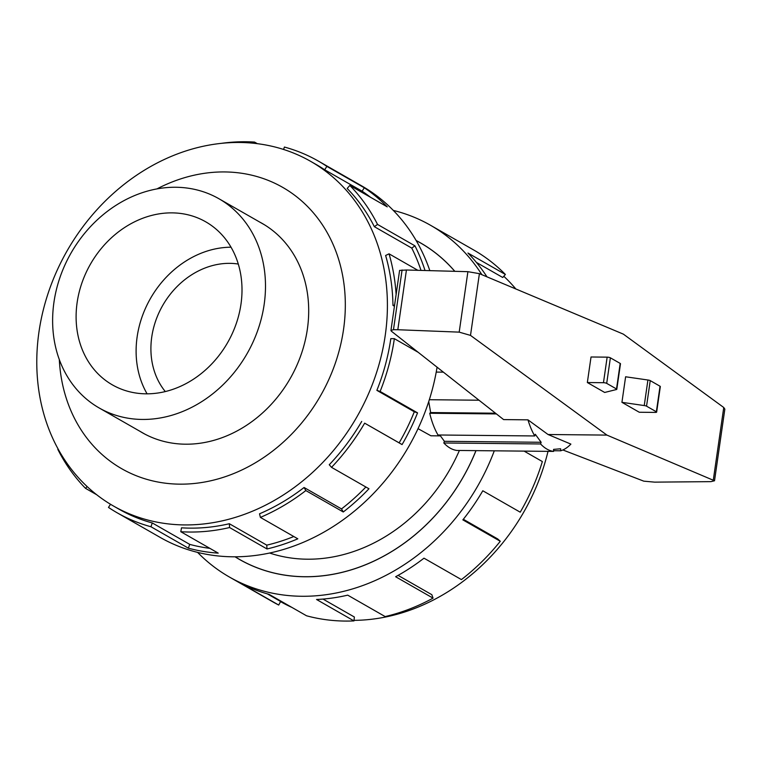 <?xml version="1.0" encoding="UTF-8"?>
<svg xmlns="http://www.w3.org/2000/svg" width="763" height="763" viewBox="0 0 763 763"><rect width="100%" height="100%" fill="white"/><g stroke="black" fill="none" stroke-linecap="round" stroke-linejoin="round"><path stroke-width="1.14" d="M454.767 271.323A182.281 153.334 -60.2 0 0 420.489 242.93A182.281 153.334 -60.2 0 0 416.159 240.564M440.432 435.883L430.904 435.787L418.048 428.663M269.654 553.041A164.102 138.036 -60.2 0 0 459.393 450.466M238.285 264.046A77.177 64.922 -60.2 0 0 151.751 337.008A77.177 64.922 -60.2 0 0 165.304 391.572M53.944 302.301A120.544 101.393 -60.2 0 0 99.19 407.976A120.544 101.393 -60.2 0 0 264.17 304.408A120.544 101.393 -60.2 0 0 218.924 198.733A120.544 101.393 -60.2 0 0 53.944 302.301M231.008 247.202A93.944 79.018 -60.2 0 0 137.14 336.864A93.944 79.018 -60.2 0 0 147.097 393.842M77.139 302.529A93.944 79.018 119.8 0 1 205.714 221.814A93.944 79.018 119.8 0 1 240.974 304.17A93.944 79.018 119.8 0 1 112.399 384.886A93.944 79.018 119.8 0 1 77.139 302.529M139.848 431.248A120.592 101.431 -60.2 0 0 142.319 432.716A120.592 101.431 -60.2 0 0 307.375 329.101A120.592 101.431 -60.2 0 0 262.11 223.387A120.592 101.431 -60.2 0 0 259.592 222.004M385.229 335.443A198.542 167.002 -60.2 0 0 310.703 161.384A198.542 167.002 -60.2 0 0 38.961 331.962A198.542 167.002 -60.2 0 0 113.487 506.022A198.542 167.002 -60.2 0 0 385.229 335.443M59.314 359.564A162.071 136.329 -60.2 0 0 194.823 483.427A162.071 136.329 -60.2 0 0 343.541 329.463A162.071 136.329 -60.2 0 0 156.987 188.881M429.836 270.646A202.596 170.416 -60.2 0 0 361.605 185.838L318.305 161.06A202.596 170.416 119.8 0 1 326.869 166.372L364.294 187.784A202.596 170.416 119.8 0 1 387.242 206.849L349.816 185.438A202.596 170.416 119.8 0 1 377.532 224.427L414.958 245.839A202.596 170.416 119.8 0 1 425.029 270.512M221.775 143.291A202.596 170.416 119.8 0 1 254.565 142.09L257.312 143.663M283.559 149.443L284.408 147.049A202.596 170.416 119.8 0 1 318.305 161.06M417.866 270.312L389.054 253.831A202.596 170.416 119.8 0 1 396.121 294.489M389.054 253.831L385.62 255.491A198.542 167.002 119.8 0 1 392.964 305.4L394.433 306.24M421.023 270.398A198.542 167.002 -60.2 0 0 411.762 248.089L414.958 245.839M349.816 185.438L347.165 188.471A198.542 167.002 119.8 0 1 374.337 226.678L411.762 248.089M370.503 197.274A198.542 167.002 -60.2 0 0 362.11 191.198L364.294 187.784M310.703 161.384L316.292 164.579A198.542 167.002 119.8 0 1 324.685 169.777L362.11 191.198M548.015 451.353A198.542 167.002 119.8 0 1 354.032 620.357M291.962 607.443A198.542 167.002 119.8 0 1 280.536 601.616M494.29 450.819A202.596 170.416 119.8 0 1 229.329 576.981A202.596 170.416 119.8 0 1 197.617 552.402M229.329 576.981L272.629 601.759A202.596 170.416 -60.2 0 0 278.714 605.049L241.289 583.638A202.596 170.416 -60.2 0 0 269.101 594.358L306.526 615.779A202.596 170.416 -60.2 0 0 353.975 620.91L316.55 599.489A202.596 170.416 -60.2 0 0 347.718 595.15L385.153 616.571A202.596 170.416 -60.2 0 0 433.05 598.144L395.625 576.733A202.596 170.416 -60.2 0 0 423.99 558.182L461.415 579.594A202.596 170.416 -60.2 0 0 500.28 541.272L462.855 519.861A202.596 170.416 -60.2 0 0 482.798 490.771L520.223 512.192A202.596 170.416 -60.2 0 0 542.35 461.558L524.105 451.114M416.112 240.488A182.328 153.373 119.8 0 1 420.508 242.892A182.328 153.373 119.8 0 1 454.824 271.323M500.28 541.272L497.734 538.964L463.322 519.269M433.05 598.144L431.848 594.701L398.076 575.378M353.975 620.91L354.356 617.009L323.016 599.079M278.714 605.049L280.612 601.473L267.317 593.862M553.595 451.41L553.566 449.388L560.643 448.778L560.671 450.799A67.535 33.047 90.6 0 0 570.886 444.104L548.044 434.509L527.967 419.841A67.535 33.047 90.6 0 0 534.739 435.959L535.292 434.271L541.139 442.273L540.576 443.961A67.535 33.047 90.6 0 0 553.595 451.41L456.846 450.447A67.535 33.047 -89.4 0 1 443.828 442.988L444.39 441.31L439.793 435.005M534.739 435.959L437.991 434.986A67.535 33.047 -89.4 0 1 429.722 413.26L430.656 412.554L428.739 401.576M527.967 419.841L503.609 419.593L391.352 331.171L390.942 330.455L393.479 329.692L397.819 329.73L459.192 332.134L470.504 335.396L606.928 435.101L714.521 480.766L710.935 481.644L654.635 482.14L643.781 481.157L562.875 449.97M548.044 434.509L606.928 435.101M714.521 480.766L724.84 409.121L723.753 407.499L623.361 334.137L479.402 273.659L467.9 271.676L406.431 270.007L399.593 270.407L390.942 330.455M656.647 412.106L660.329 386.555A2.413 0.553 -171.8 0 0 660.043 386.231L650.229 380.613A2.413 0.553 -171.8 0 0 647.921 380.012L625.612 376.779L621.931 402.33L644.239 405.563A2.413 0.553 8.2 0 1 646.547 406.174L656.361 411.782A2.413 0.553 8.2 0 1 656.647 412.106A2.413 0.553 8.2 0 1 655.388 412.411L639.27 412.249L621.931 402.33M647.921 380.012L644.239 405.563M604.678 392.459L587.348 382.54L603.466 382.702A2.413 0.553 8.2 0 1 606.699 383.369L616.514 388.987A2.413 0.553 8.2 0 1 616.8 389.302A2.413 0.553 8.2 0 1 616.275 389.569L604.678 392.459M616.8 389.302L620.481 363.751A2.413 0.553 -171.8 0 0 620.195 363.426L610.381 357.818A2.413 0.553 -171.8 0 0 607.148 357.151L591.029 356.989L587.348 382.54M459.192 332.134L467.9 271.676M397.819 329.73L406.431 270.007M429.331 399.717L479.011 400.222M443.389 372.153L436.226 372.086M560.671 450.799L553.585 450.733M540.576 443.961L443.828 442.988M541.139 442.273L444.39 441.31M495.492 413.203L430.656 412.554M496.417 413.928L429.722 413.26M487.5 277.064L486.889 276.711A202.596 170.416 -60.2 0 0 467.957 253.049L505.383 274.461L502.741 277.494L476.398 262.415M505.383 274.461A202.596 170.416 -60.2 0 0 473.871 250.092L430.57 225.304A202.596 170.416 119.8 0 1 481.882 274.699M503.809 276.273A198.542 167.002 119.8 0 1 515.845 288.967M475.998 450.637A182.328 153.373 119.8 0 1 239.391 559.403A182.328 153.373 119.8 0 1 235.09 556.828M393.317 210.416A202.596 170.416 119.8 0 1 430.57 225.304M254.337 143.31L254.565 142.09M324.685 169.777L326.869 166.372M374.337 226.678L377.532 224.427M392.964 305.4L394.595 305.105M418.238 352.344L394.347 338.667L390.809 338.638A198.542 167.002 119.8 0 1 376.874 390.36L380.127 391.457L417.552 412.869A202.596 170.416 119.8 0 1 402.072 444.581L364.647 423.16L399.135 442.855A198.542 167.002 -60.2 0 0 414.299 411.782L417.552 412.869M376.874 390.36L414.299 411.782M399.135 442.855L402.072 444.581M394.347 338.667A202.596 170.416 119.8 0 1 380.127 391.457M361.71 421.434A198.542 167.002 119.8 0 1 329.254 464.743L331.533 467.347L368.958 488.768A202.596 170.416 119.8 0 1 343.264 511.983L305.839 490.571L304.075 487.5L341.509 508.911A198.542 167.002 -60.2 0 0 365.878 487.004M341.509 508.911L343.264 511.983M364.647 423.16A202.596 170.416 119.8 0 1 331.533 467.347M304.075 487.5A198.542 167.002 119.8 0 1 259.534 513.795L260.393 517.4L297.818 538.821A202.596 170.416 119.8 0 1 267.002 548.959L229.577 527.538L229.339 523.723L266.764 545.144A198.542 167.002 -60.2 0 0 293.803 536.523M266.764 545.144L267.002 548.959M305.839 490.571A202.596 170.416 119.8 0 1 260.393 517.4M229.339 523.723A198.542 167.002 119.8 0 1 181.527 527.815L180.783 531.706L218.218 553.127A202.596 170.416 119.8 0 1 188.375 548.168L150.95 526.747L152.285 522.951L189.71 544.372A198.542 167.002 -60.2 0 0 209.892 548.359M189.71 544.372L188.375 548.168M229.577 527.538A202.596 170.416 119.8 0 1 180.783 531.706M110.511 504.276L108.489 507.424A202.596 170.416 119.8 0 0 117.054 512.736A202.596 170.416 119.8 0 0 150.95 526.747M96.701 494.748L85.542 488.358L87.125 486.546M152.285 522.951A198.542 167.002 119.8 0 1 119.066 509.217L113.487 506.022M58.169 449.121L57.826 449.369A202.596 170.416 119.8 0 0 85.542 488.358M117.054 512.736L160.364 537.514A202.596 170.416 -60.2 0 0 437.075 367.184M235.176 556.828A182.281 153.334 -60.2 0 0 239.41 559.355A182.281 153.334 -60.2 0 0 475.95 450.637M660.043 386.231L656.361 411.782M650.229 380.613L646.547 406.174M603.466 382.702L607.148 357.151M606.699 383.369L610.381 357.818M616.514 388.987L620.195 363.426M713.338 479.803L723.753 407.499M470.504 335.396L479.402 273.659M393.479 329.692L402.082 269.959M423.551 244.685L420.489 242.93M144.836 434.099L99.19 407.976M264.57 224.847L218.924 198.733M242.472 561.11L239.41 559.355"/></g></svg>
